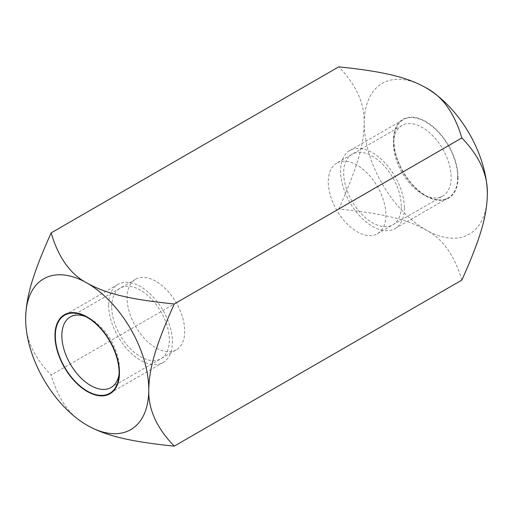 <?xml version="1.0" encoding="UTF-8"?>
<svg xmlns="http://www.w3.org/2000/svg" width="513" height="513" viewBox="0 0 513 513"><rect width="100%" height="100%" fill="white"/><g stroke="black" fill="none" stroke-linecap="round" stroke-linejoin="round"><path stroke-width="0.38" stroke-dasharray="2.56 1.92" d="M461.854 280.111C454.505 255.269 442.482 238.519 425.79 229.843C407.88 219.808 384.968 213.741 338.734 209.028L51.146 375.061C33.55 356.849 25.054 338.061 25.65 318.695M87.21 425.322C70.582 416.742 58.559 399.993 51.146 375.061M338.734 209.028C357.272 167.636 363.89 144.749 364.23 123.223C364.724 103.607 356.221 84.818 338.734 66.857M487.35 194.305A87.056 50.261 60 0 1 425.79 229.843A87.056 50.261 60 0 1 364.23 123.223A87.056 50.261 60 0 1 425.79 87.678M458.045 177.383A45.619 26.336 60 0 1 425.79 196.011A45.619 26.336 60 0 1 393.535 140.139A45.619 26.336 60 0 1 425.79 121.51A45.619 26.336 60 0 1 458.045 177.383M336.72 163.14A40.745 23.521 -120 0 0 328.282 181.794A40.745 23.521 60 0 0 346.063 222.796A40.745 23.521 60 0 0 377.459 233.71A40.745 23.521 60 0 0 385.898 215.056A40.745 23.521 -120 0 0 368.116 174.054A40.745 23.521 -120 0 0 336.72 163.14L401.974 125.467A40.745 23.521 -120 0 1 433.37 136.381A40.745 23.521 -120 0 1 451.151 177.383A40.745 23.521 60 0 1 442.713 196.037A40.745 23.521 60 0 1 422.34 194.017A40.745 23.521 60 0 1 393.535 144.121L393.535 140.139M401.974 125.467A40.745 23.521 -120 0 0 393.535 144.121M119.074 374.15A40.745 23.521 -120 0 0 119.465 368.879L119.465 372.861M85.895 316.688A40.745 23.521 60 0 1 90.66 318.983A40.745 23.521 60 0 1 119.465 368.879M176.28 349.86A40.745 23.521 -120 0 1 144.884 338.946A40.745 23.521 -120 0 1 127.102 297.944A40.745 23.521 60 0 1 135.541 279.29A40.745 23.521 60 0 1 166.937 290.204A40.745 23.521 60 0 1 184.718 331.206A40.745 23.521 -120 0 1 176.28 349.86L111.026 387.533M108.634 305.049A45.099 26.035 -120 0 0 128.321 350.43A45.099 26.035 -120 0 0 163.07 362.518A45.099 26.035 -120 0 0 172.406 341.87A45.099 26.035 -120 0 0 152.727 296.488A45.099 26.035 -120 0 0 117.971 284.407A45.099 26.035 -120 0 0 108.634 305.049M111.712 306.825A40.745 23.521 60 0 1 140.524 290.191A40.745 23.521 60 0 1 169.328 340.093A40.745 23.521 60 0 1 140.524 356.727A40.745 23.521 60 0 1 111.712 306.825M404.366 207.951A45.099 26.035 60 0 1 395.029 228.593A45.099 26.035 60 0 1 360.273 216.512A45.099 26.035 60 0 1 340.594 171.13A45.099 26.035 60 0 1 349.93 150.482A45.099 26.035 60 0 1 384.679 162.57A45.099 26.035 60 0 1 404.366 207.951M457.679 177.171A45.099 26.035 60 0 1 448.336 197.819A45.099 26.035 60 0 1 413.587 185.732A45.099 26.035 60 0 1 393.901 140.35A45.099 26.035 60 0 1 403.244 119.709A45.099 26.035 60 0 1 437.993 131.79A45.099 26.035 60 0 1 457.679 177.171M401.288 206.175A40.745 23.521 -120 0 0 372.476 156.273A40.745 23.521 -120 0 0 343.672 172.907A40.745 23.521 -120 0 0 372.476 222.809A40.745 23.521 -120 0 0 401.288 206.175M422.34 194.017L425.79 196.011M377.459 233.71L442.713 196.037M90.66 318.983L87.21 316.989M135.541 279.29L70.287 316.963M163.07 362.518L109.756 393.291M117.971 284.407L64.664 315.181M395.029 228.593L448.336 197.819M349.93 150.482L403.244 119.709"/><path stroke-width="0.77" d="M174.266 446.143C128.34 441.469 105.139 435.396 87.21 425.322L87.21 425.322A87.056 50.261 60 0 1 25.65 318.695A87.056 50.261 60 0 1 87.21 283.157A87.056 50.261 60 0 1 148.77 389.777C148.276 409.393 156.779 428.182 174.266 446.143L461.854 280.111C480.2 239.129 486.984 216.172 487.35 194.305C487.946 174.939 479.45 156.151 461.854 137.939C454.441 113.007 442.418 96.258 425.79 87.678L425.79 87.678A87.056 50.261 60 0 1 487.35 194.305M25.65 318.695C26.016 296.828 32.8 273.871 51.146 232.889C58.495 257.731 70.518 274.481 87.21 283.157C105.12 293.192 128.032 299.259 174.266 303.972C155.728 345.364 149.11 368.251 148.77 389.777A87.056 50.261 60 0 1 87.21 425.322M54.955 335.617A45.619 26.336 -120 0 0 87.21 391.49A45.619 26.336 -120 0 0 119.465 372.861A45.619 26.336 -120 0 0 87.21 316.989A45.619 26.336 -120 0 0 54.955 335.617M425.79 87.678C407.861 77.604 384.66 71.531 338.734 66.857L51.146 232.889M174.266 303.972L461.854 137.939M85.895 316.688A40.745 23.521 60 0 0 70.287 316.963A40.745 23.521 60 0 0 61.849 335.617A40.745 23.521 -120 0 0 79.63 376.619A40.745 23.521 -120 0 0 111.026 387.533A40.745 23.521 -120 0 0 119.074 374.15M55.321 335.829A45.099 26.035 -120 0 0 75.007 381.21A45.099 26.035 -120 0 0 109.756 393.291A45.099 26.035 -120 0 0 119.099 372.65A45.099 26.035 -120 0 0 99.413 327.268A45.099 26.035 -120 0 0 64.664 315.181A45.099 26.035 -120 0 0 55.321 335.829"/></g></svg>
